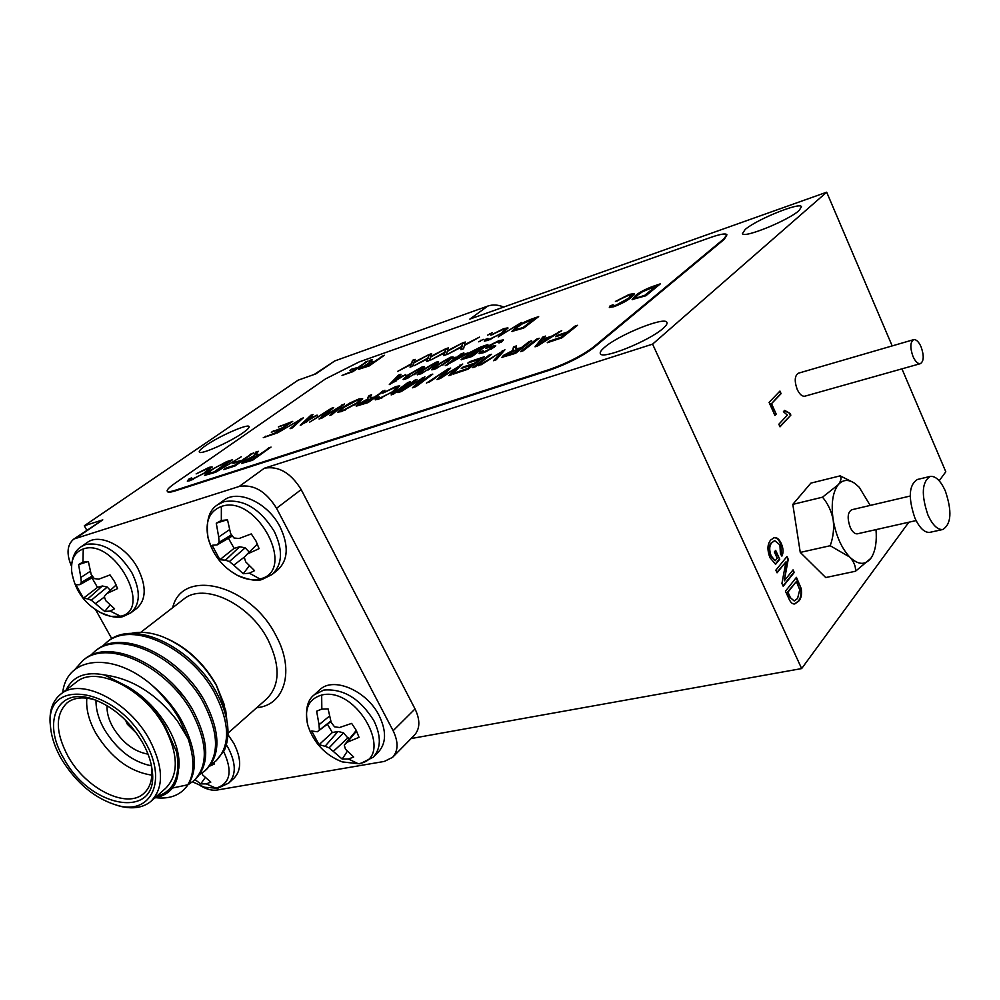 <?xml version="1.0" encoding="UTF-8"?>
<svg xmlns="http://www.w3.org/2000/svg" width="1000" height="1000" viewBox="0 0 1000 1000"><rect width="100%" height="100%" fill="white"/><g stroke="black" fill="none" stroke-linecap="round" stroke-linejoin="round"><path stroke-width="1.5" d="M223.7 751.575C232.862 771.462 230.287 783.662 216.012 788.162L204.525 787.25L200.8 785.938C206.75 789.412 212.225 790.775 217.213 790.013L384.35 761.425L392.587 757.325C398.338 750.825 398.512 741.95 393.113 730.713L276.55 508.288C265.988 491.262 253.55 483.975 239.225 486.45L73.863 539.025C67.038 544.7 66.237 553.737 71.45 566.163M214.075 762.45L214.575 763.913L209.613 766.15M201.925 773.1L202.6 774.875L210.812 782.113L206.262 783.9L200.738 783.875L205.238 777.562M310.413 732.2L307.825 725.337C303.962 709.025 308.575 698.925 321.662 695.05C357.887 685.75 396.475 759.312 358.162 763.7L342.25 761.9L336.213 759.262M373.225 757.212L359.925 763.838L342.25 761.9C325.25 755.2 313.775 743.012 307.825 725.337L307.825 725.337C304.887 710.425 307.075 700.212 314.363 694.725L323.812 690.062C343.438 688.462 360.125 698.662 373.875 720.688C381.35 736.2 381.138 748.375 373.225 757.212L378.413 752.038C386.325 743.2 386.562 731.038 379.125 715.575C366.788 690.562 333.15 676.25 319.775 689.788L314.363 694.725M321.188 709.237L316.637 711.225L321.838 709.1L328.1 708.925L331.175 722.375L334.513 726.8L339.525 727.525L351.637 723.4L356.163 730.212L359.025 737.337L347.325 742.2L344.275 745.125L345.462 749.2L353.7 757.038L348.438 759.013L342.175 759.062L347.3 751.263M211.025 546.725L208.05 537.837C204.95 521.638 209.387 511.175 221.363 506.463C256.825 493.537 297.613 571.3 259.913 578.938C252.963 580.675 245.387 579.45 237.213 575.275L229.725 570.5M272.038 574.525L262.725 579.15C258.075 581.562 249.562 580.262 237.213 575.275C222.25 566.912 212.525 554.425 208.05 537.837L208.05 537.837C205.787 520.875 209.025 509.837 217.775 504.688L223.775 501.725C243.113 498.488 259.962 508.425 274.35 531.538C283.2 550.4 282.425 564.738 272.038 574.525L277.762 569.938C288.15 560.138 288.95 545.85 280.15 527.038C268.087 502.825 238.113 488.888 223.738 500.363L217.775 504.688M227.075 519.812L216.262 523.212L221.325 520.487L227.512 519.837L230.6 533.513L233.988 537.987L239.025 538.525L251.287 533.913L256 541.062L259.088 548.65L247.275 554.038L244.288 557.35L245.688 561.862L254.537 570.65L249.412 573.212L243.238 573.725L249.275 565.85M72.45 576L71.625 571.05C70.788 559.475 74.662 552.112 83.263 548.962C114.025 537.612 153.55 609.675 120.6 616.25L110.538 616.375L100.138 612.45M130.963 612.775L123.438 616.388C119.488 618.038 113.138 617.413 104.388 614.487C85.712 605.763 74.787 591.287 71.625 571.05L71.625 571.05C71.137 559.075 74.338 550.95 81.225 546.65L85.787 544.462C102.737 541.775 118.088 551.163 131.825 572.625C140.725 590.712 140.438 604.1 130.963 612.775L136.825 608.35C146.312 599.675 146.625 586.312 137.775 568.275C126.225 546.25 99.775 532.913 87.287 542.45L81.225 546.65M88.05 561.6L78.6 564.575L82.825 562.175L88.387 561.625L91.175 574.425L94.288 578.612L98.85 579.15L110.025 574.925L114.513 581.562L117.587 588.587L106.838 593.538L104.262 596.575L105.787 600.712L114.562 608.775L110.15 611.062L104.712 611.462L110 605M130.575 725.625L132.363 727.738M929.987 476.463L917.387 479.487C908.863 484.875 908.025 497.725 914.9 518.025C919.538 528.013 924.5 532.8 929.775 532.362L930.15 532.288M945.325 490.962C940.675 480.775 935.675 475.913 930.312 476.375C921.862 481.775 921.075 494.675 927.962 515.062C932.6 525.112 937.537 529.925 942.788 529.5C951.338 524.113 952.175 511.262 945.325 490.962M870.2 505.425L859.262 487.3L855.013 483.537C848.475 479.075 842.862 479.475 838.213 484.75C832.638 492.238 830.962 503.925 833.175 519.812C836.012 535.788 841.55 548.225 849.775 557.1C858.088 564.938 865.088 565.375 870.775 558.413L871.963 556.587C875.575 549.987 876.925 541 876 529.612M799.125 210.5L801.513 206.675C799.987 201.812 756.2 219.638 745.138 229.525L742.425 233.637C743.5 238.663 788.512 220.375 799.125 210.5M663.15 328.312C666.363 325.5 667.6 323.488 666.85 322.287C664.488 316.363 618.65 334.888 604.587 347.325C601.025 350.337 599.625 352.488 600.413 353.775C602.288 359.875 649.65 340.763 663.15 328.312M242.838 432.887C247.55 429.6 249.613 427.475 249.037 426.525C247.825 423.537 219.275 436.075 205.875 445.45C200.925 448.862 198.738 451.075 199.312 452.075C200.325 455.163 229.662 442.262 242.838 432.887M910.188 496.037L851.75 509.75C847.562 512.275 847.062 518.138 850.212 527.35C852.375 531.912 854.75 534.062 857.325 533.825L916.1 520.588M921.112 346.912C918.763 341.75 916.287 339.325 913.688 339.65C910.175 342.013 909.938 347.6 912.975 356.413C915.325 361.55 917.788 363.963 920.362 363.663C923.888 361.287 924.137 355.712 921.112 346.912M913.688 339.65L798.45 373.188C794.65 375.575 794.237 380.988 797.212 389.412C799.562 394.3 802.1 396.562 804.837 396.2L920.362 363.663M145.213 742.1C116.325 687.275 44.825 676.562 50.412 725.312C51.087 736.075 54.75 747.3 61.4 758.975C76.513 783.5 95.412 799.05 118.1 805.612C151.463 814.887 167.662 780.475 145.213 742.1M50.538 727.15L50.075 722.312C49.513 709.7 53.087 700.3 60.8 694.125C80.588 676.912 128.912 701.188 149.575 739.825C163.625 767.3 164.1 787.788 151 801.275C143.438 807.575 133.438 809.3 121 806.462L116.675 805.263M142.587 742.638C147.863 752.1 151.037 761.25 152.137 770.075C159.762 820.3 90.725 809.338 63.812 758.487C41.775 722.375 57.112 686.963 92.275 698.888C112.638 706.075 129.4 720.65 142.587 742.638M96.713 700.462L95.05 699.925C83.562 696.525 74.312 697.425 67.3 702.638C55.1 714.425 55.338 732.312 68.012 756.3C85.812 788.763 126.9 809.388 143.763 793.45C150.225 787.65 152.85 778.9 151.613 767.175L151.325 765.113M151.875 775.138C129.863 771.838 111.237 757.975 96 733.538C88.938 720.875 85.875 709.075 86.825 698.138M96.013 700.225C95.8 709.362 98.537 719.038 104.25 729.25C116.9 749.788 132.625 761.988 151.425 765.837M168.45 639.275C188.312 648.65 204.25 663.838 216.262 684.812L224.537 705.337M226.75 719.425L225.725 710.512L216.337 685.375C203.025 662.475 185.238 646.312 162.95 636.875C151.037 632.312 140.262 631.188 130.638 633.525M62.725 692.8C66.375 656.175 113.088 651.375 151.9 685.138C163.188 695.312 172.475 706.9 179.75 719.9L188.062 738.612L177.488 721.087C156.725 694.013 132.35 678.625 104.35 674.925C85.625 671.213 72.862 676.25 66.1 690.025M156.225 796.65C174.013 791.275 180.8 776.375 176.612 751.938C182.075 778.587 174.775 793.938 154.725 797.975M151 801.275L165.688 788.275C178.825 774.775 178.463 754.388 164.613 727.113C144.25 688.763 96.225 664.85 76.375 682.087L60.8 694.125M102.112 646.575L107.013 642.038C132.613 620.513 189.112 647.7 213.663 691.112C230.05 722.4 230.837 745.662 216.012 760.9L210.875 764.488M107.013 642.038L108.488 640.913C134.088 619.4 190.55 646.538 215.062 689.925C228.175 713.587 231.312 733.65 224.462 750.125L216.012 760.9M151.9 685.138C163.888 695.413 173.5 706.725 180.75 719.062C197.688 750.863 198.787 774.35 184.062 789.525L182.65 790.8C175.95 796.587 167.125 798.9 156.188 797.738M74.638 669.762L83.175 660.212C108.725 638.688 165.825 666.5 190.912 710.425C207.688 742.075 208.688 765.487 193.925 780.688L188.612 784.362M83.175 660.212L84.688 659.062C110.25 637.537 167.3 665.312 192.362 709.2C209.1 740.825 210.087 764.237 195.325 779.438L194.237 780.413M90.225 655.675L95.175 651.062C120.763 629.538 177.562 657.025 202.375 700.7C218.95 732.163 219.838 755.512 205.05 770.725L199.825 774.35M95.188 651.05L96.675 649.925C122.25 628.4 179.013 655.85 203.8 699.5C220.35 730.938 221.225 754.275 206.425 769.488L205.35 770.45M188.062 738.612C196.025 762.825 194.213 780.225 182.65 790.8M187.725 784.8L172.537 788.025M226.425 744.938L228.45 748.35C236.112 763.562 236.188 775.15 228.688 783.1L234.05 778.162C241.562 770.212 241.513 758.65 233.888 743.475L228.062 734.737M107.05 705.625C106.7 712.412 108.675 719.675 112.975 727.4C122.438 742.725 134.125 751.65 148.05 754.163M125.612 720.275L127.325 724.225L136.788 733.512M520.55 351.65L536.55 339.125L539.175 338.237L523.188 350.775L520.55 351.65M522 347.15L529.038 341.662L531.638 340.775L515.612 353.312L501.863 357.35L503.462 355.387L513.763 349.963L512.8 349.837L513.5 346.9L516.438 345.913L515.75 348.725L522.275 347.725L529.038 341.662M358.925 398.95L362.675 398.713L359.087 402.175L341.463 411.6L337.775 412.113L341.725 408.088L350.012 402.95L358.925 398.95L362.65 398.787M277.45 432.912L303.363 417.775L292.3 427.95L290.087 428.688L300.387 419.525L277.45 432.912M278.35 426.95L292.7 421.375L275.413 433.6L263.288 437.65L275.338 432.863L280.75 429.038L271.288 432.212L282.775 427.6L288.587 423.5L278.35 426.95M416.238 361.087L428.787 354.663L413.837 362.938L412.612 366.262L410.037 367.137L411.037 364.5L397.5 371.45L411.3 363.812L412.638 360.262L415.175 359.387L414.1 362.262L416.438 361.5M432.812 355.35L445.438 348.9L430.45 357.212L429.35 360.5L426.737 361.4L427.625 358.775L414.012 365.775L427.863 358.1L429.062 354.575L431.625 353.675L430.675 356.55L433.025 355.775M449.65 349.538L462.35 343.038L447.287 351.4L446.337 354.663L443.688 355.575L444.462 352.975L430.775 360.012L444.675 352.3L445.725 348.8L448.325 347.9L447.488 350.737L449.85 349.975M466.725 343.638L479.5 337.1L464.387 345.5L463.575 348.738L460.887 349.663L461.55 347.088L447.788 354.162L461.737 346.413L462.638 342.938L465.275 342.025L464.562 344.837L466.938 344.087M487.638 335.15L492.163 332.713L487.638 335.15M478.725 341.825L483.288 339.363L478.725 341.825M502.137 332.388L504.988 329.45L502.075 329.913L490.812 335.163L503.75 328.612L507.912 327.875L504.55 331.55L487.938 340.438L484.25 341.025L485.175 339.525L487.962 338.4L487.337 339.462L489.837 339.05L502.4 332.925L505.012 329.513M498.188 336.925L521.4 322.5L498.188 336.925M486.912 346.662L498.875 340.675L503.312 339.9L501.575 341.975L498.888 342.962L500.025 341.6L496.85 342.137L489.4 345.8L488.663 346.662L495.7 345.637L494.45 347.137L483.188 352.8L479.1 353.512L480.65 351.675L483.312 350.675L482.287 351.912L484.963 351.413L492.013 347.95L492.825 347L485.588 348.212L489.913 345.425M469.062 352.863L480.7 346.987L487.9 344.525L472.113 356.463L461.138 359.675L468.375 354.688L467.463 354.625L469.062 352.863L472.325 351.438M436.325 365.35L450.525 357.225L453.025 356.875L448.438 361.225L434.087 369.45L431.6 369.6L436.325 365.35L442.038 362.15M405.675 374.513L389.312 384.55L398.6 375.062L400.938 374.263L398.025 377.125L405.9 374.975M422.013 370.225L436.175 362.125L438.612 361.788L433.975 366.15L419.65 374.35L417.238 374.475L422.013 370.225L427.537 367.15M243.15 459.412L253.637 452.788L235.175 465.9L223.612 469.663L225.8 468.113L235.2 465.05L240.987 460.95L232.938 463.575L235.1 462.05L243.425 459.95L251.488 453.5M215.512 472.388L241.25 456.775L215.512 472.388M209.587 470.75L226.588 461.675L232.562 459.712L214.025 472.775L204.587 475.363L209.587 470.75L212.625 469.412M359.2 366.538L368.062 361.012L352.925 371.65L342.05 375.45L352.675 371.1L357.425 367.775L349.862 370.438L351.637 369.188L359.438 367.013L366.037 361.725M375.7 360.65L384.363 355.262L369.3 365.9L358.713 369.263L369.2 362.975L370.087 360.3L372.388 359.487L370.988 361.987L375.938 361.138L382.312 355.988M359.237 361.887L325.475 378.925L174.675 483.5C169.037 487.45 166.562 490.025 167.262 491.225C168.025 492.05 170.75 491.712 175.413 490.225L549.237 369.562C567.212 363.225 582.075 355.625 593.825 346.75L724.025 238.738L726.838 234.6C725.475 233.238 720.163 234.163 710.925 237.362L359.237 361.887M567.737 331.875L574.837 326.213L577.537 325.3L561.825 337.863L547.238 342.738L549.1 341.25L560.962 337.287L565.887 333.35L555.75 336.75L557.6 335.288L567.737 331.875L568.013 332.475L574.837 326.213M204.875 472.287L209.05 468.537L207.037 468.812L196.125 473.9L209.125 467.337L212.062 466.863L206.962 471.613L189.838 480.737L187.3 481.075L189.112 478.875L191.663 477.875L190.4 479.425L192.125 479.175L205.162 472.812L209.075 468.587M635.013 295.988C638.875 292.638 644.7 289.475 652.513 286.525L660.425 283.812L645.888 295.763L632.125 299.538L635.013 295.988L635.288 296.588L643 291.425M260.763 453.562L271.025 447.075L252.625 460.225L241.525 463.438L243.825 461.112L253.825 455.875L255.8 452.088L258.25 451.275L255.925 454.837L261.05 454.1L268.837 447.8M628.787 298.125L631.312 295.2L627.688 295.738L615.425 301.438L629.312 294.387L634.462 293.562L631.55 297.188C627.6 300.525 621.725 303.7 613.913 306.725L609.325 307.4L609.987 305.975L613.1 304.738L612.675 305.738L615.775 305.275L628.787 298.125L629.062 298.712L631.312 295.2M407.875 375.037L422 366.975L424.387 366.637L419.688 371.012L405.412 379.175L403.05 379.3L407.875 375.037L413.212 372.088M515.188 327.875C519.225 324.637 524.725 321.688 531.7 319.012L538.675 316.6L523.688 328.075L511.887 331.425L515.188 327.875L520.887 324.75M457.512 356.488L463.8 352.762L459.9 355.675L467.987 352.912L466.15 354.3L445.262 365.662L455.662 357.875L452.987 358.8L454.837 357.413L457.788 357.038L461.413 353.575M317.05 415.075L300.25 425.3L310.8 415.262L313.038 414.513L309.762 417.525L317.262 415.513M325.375 415.312L344.513 403.888L331.938 414.7L329.663 415.462L341.012 405.975L322.15 417.975L319.062 419L330 409.688L309.6 422.175L331.25 408.363L333.675 407.55L322.85 416.938L325.613 415.775M375.275 396.45L384.975 390.25L368.088 402.612L356.25 406.138L358.175 404.075L368 398.938L367.6 397.9L369 395.637L371.575 394.762L370.012 397.825L375.538 396.987L382.675 391.025M393.3 390.825L396.688 387.488L394.075 387.863L382.713 393.162L395.95 386.463L399.712 385.85L395.65 390.037L378.475 399.237L375.163 399.7L376.425 397.887L379.175 396.788L378.325 398.075L380.562 397.738L393.575 391.375L396.725 387.55M391.138 394.913L407.9 382.512L410.25 381.725L393.5 394.125L391.138 394.913M415.913 385.75L430.412 374.925L432.812 374.113L416.175 386.538L412.413 387.8L421.325 378.95L401.3 391.512L397.938 392.638L414.663 380.238L417.025 379.438L403.263 389.663L424.938 376.763L416.188 386.312L430.412 374.925M443.387 375.775L462.762 364.012L451.287 374.812L448.762 375.65L459.212 366.163L440.4 378.45L436.975 379.588L446.975 370.288L426.45 383.113L448.025 368.975L450.712 368.075L440.875 377.438L443.663 376.325M467.775 363.125L469.663 361.688L484.312 356.75L467.975 369.225L453.562 374.05L455.5 372.575L467.388 368.6L472.512 364.688L461.262 368.45L463.188 367L474.425 363.225L479.913 359.038L467.775 363.125M472.713 367.65L489.012 355.15L491.538 354.3L475.25 366.8L472.713 367.65M478.325 365.763L504.925 349.787L496.138 359.812L493.488 360.7L501.875 351.637L478.325 365.763M551.987 336.05L561.712 330.637L537.625 345.95L535.013 346.812L542.788 337.025L545.525 336.1L543.038 339.05L551.987 336.05L552.275 336.637L559.2 332.163L558.925 331.575M314.188 374.462L334.725 360.95L487.8 306.075C492.775 304.375 498.075 304.7 503.738 307.05M411.138 738.55L801.65 668.575L908.85 522.212M939.188 480.8L945.8 471.775L901.938 368.85M334.725 360.95L315.887 373.862L298.062 380.2L84.312 525.775L86.762 530.2M167.425 491.525L167.55 491.75C168.312 492.575 171.025 492.238 175.7 490.763L549.538 370.2C567.513 363.862 582.375 356.262 594.125 347.388L724.275 239.312L726.938 234.812M239.225 486.45L264.325 468.237L652.588 344.137L826.688 192.2L469.85 319.1L487.8 306.075M84.312 525.775L102.788 519.862L77.075 537.487M95.65 609.775L111.8 638.713M826.688 192.2L892.175 345.913M91.975 577.85L97.487 587.388L83.425 598.225L75.938 584.825L79.862 584.65L93.175 577.188M110.337 590.337L107.263 587.062L102.338 586L97.487 587.388M106.838 593.538L116.2 584.95M104.712 611.462L95.4 603.6L104.412 597.038M95.4 603.6L91.287 600.212L107.263 587.062M91.287 600.212L87.812 598.888L102.338 586M87.812 598.888L83.425 598.225M79.862 584.65L81.337 582.375L92.3 576.013M81.337 582.375L80.825 577.463L90.275 571.312M80.825 577.463L78.6 564.575M228.463 538.275L234.112 548.337L219.887 559.712L212.15 545.275L217.225 544.85L232.4 535.975M249.225 552.125L245.175 547.825L239.662 546.75L234.112 548.337M247.275 554.038L257.438 544.05M243.238 573.725L233.762 565.175L244.913 556.663M233.762 565.175L229.387 561.525L245.175 547.825M229.387 561.525L225.438 560.188L239.662 546.75M225.438 560.188L219.887 559.712M217.225 544.85L219.112 542.312L231.525 534.812M219.112 542.312L218.7 537.013L229.5 529.688M218.7 537.013L216.262 523.212M327.413 724.188L332.325 732.537L319.05 744.688L311.725 731.012L317.288 731.75L330.925 721.562M348.988 739.362L343.512 732.812L337.987 731.462L332.325 732.537M347.325 742.2L356.575 731.025M344.275 745.125L356.275 730.438M342.175 759.062L333.3 751.388L348.113 737.725M333.3 751.388L329.075 747.887L343.512 732.812M329.075 747.887L325.062 746.275L337.987 731.462M325.062 746.275L319.05 744.688M317.288 731.75L330.788 721.075M319.337 729.7L319.05 724.725L329.462 716.062M319.05 724.725L316.637 711.225M200.738 783.875L195.037 779.688M104.35 674.925L128.238 686.963C143.625 697.075 156.037 710.4 165.475 726.938L176.612 751.938M393.113 730.713L415.037 708.925L301.175 489.588L276.55 508.288M73.863 539.025L102.788 519.862M264.325 468.237C278.562 465.688 290.837 472.812 301.175 489.588M415.037 708.925C420.325 720.025 420.087 728.812 414.325 735.312L392.587 757.325M128.238 686.963C159.938 705.6 182.237 743.6 178.713 768.925M157.25 689.875L177.213 713.413M174.425 685.537L184.65 697.625M652.588 344.137L801.65 668.575M788.85 598.638L785.45 591.2L796.438 577.362L801.237 588.625C802.062 594.35 801.225 598.5 798.75 601.087L794.788 603.938C792.55 604.312 790.575 602.55 788.85 598.638M777.225 558.237L774.362 551.975L775.675 550.388L779.725 559.275L775.625 564.275L769.9 557.625C767.075 549.825 767.35 543.95 770.75 539.987L774.163 537.688C776.825 537.15 779.212 539.113 781.325 543.6C783.388 548.513 783.575 552.688 781.888 556.125L780.4 553.862L779.925 544.913L774.75 540.662L772 542.575C769.287 545.45 769 549.875 771.15 555.875L775.163 560.737L777.225 558.237M774.912 415.438L769.075 402.375L779.95 391.062L781.1 393.663L771.525 403.65L776.188 414.087L774.912 415.438M853.462 482.525L840.2 475.85L810.875 483.125L792.812 504.375L800.263 552.413L825.738 577.55L855.487 571.25L870.775 558.413M790.85 415.15L780.013 426.838L778.85 424.237L787.362 415.087L783.4 411.7L784.65 410.363L790.113 413.475L790.85 415.15L779.862 426.512M777.05 572.8L775.85 570.163L786.975 556.525L788.238 559.312L784.275 580.837L793.05 569.888L794.225 572.487L783.213 586.275L781.925 583.462L785.925 561.9L777.05 572.8M840.2 475.85C841.688 478.013 841.025 480.988 838.213 484.75L822.513 497.188L792.812 504.375M822.513 497.188C827.862 503.537 831.425 511.075 833.175 519.812C834.237 528.675 833.238 537.312 830.2 545.725L800.263 552.413M830.2 545.725L849.775 557.1C853.975 561.8 855.888 566.512 855.487 571.25M779.5 391.538L781.1 393.663M780.512 393.825L771.525 403.65M770.938 403.825L776.188 414.087M775.6 414.25L774.775 415.125M784.275 410.763L790.113 413.475M789.525 413.638L790.263 415.312M775.25 550.913L779.725 559.275M779.112 559.412L775.288 564.075M773.737 537.8C776.35 537.388 778.675 539.375 780.725 543.737L781.325 543.6M780.725 543.737L781.562 555.625M774.362 540.763L772 542.575M771.388 542.712C768.675 545.588 768.388 550.013 770.537 556.013L771.15 555.875M770.537 556.013L775.163 560.737M786.55 557.05L788.238 559.312M787.638 559.438L784.275 580.837M792.625 570.425L794.225 572.487M793.625 572.625L783.025 585.875M776.875 572.4L785.925 561.9M796.012 577.9L801.237 588.625M800.625 588.75C801.45 594.475 800.625 598.625 798.138 601.213L798.75 601.087M798.138 601.213L794.613 603.962M789.388 596.8L794.2 600.95L797.575 598.462L799.737 589.75L796.35 581.562L787.337 592.312L789.388 596.8L794.15 600.95M796.35 581.562L787.95 592.188L790 596.675M575.112 326.8L576.062 326.488M549.012 342.137L549.1 341.25M549.388 341.85L561.237 337.887L560.962 337.287M561.237 337.887L565.887 333.35M557.525 336.15L557.6 335.288M557.875 335.875L568.013 332.475M205.95 469.212L209.125 467.337M209.4 467.85L212.037 467.275M187.6 481.2L189.112 478.875M189.4 479.4L190.55 478.95M190.65 479.9L192.125 479.175M192.4 479.7L193.475 479.325M204.488 473.288L205.162 472.812M359.1 369.325L360.425 367.537M360.675 368.013L362.175 367.025M369.062 363.612L369.2 362.975M368.9 363L370.087 360.3M370.325 360.788L371.912 360.225M371.213 362.425L373.088 361.575M373.325 362.062L375.938 361.138M361.575 367.713L369.263 365.863L373.938 361.9L362.475 366.812L361.575 367.713L369.012 365.375L373.938 361.9M344.087 374.688L352.675 371.1M352.925 371.587L357.425 367.775M351.875 369.675L359.438 367.013M647.638 289.1L652.788 287.113L652.513 286.525M652.788 287.113L658.988 284.988M632.362 299.7L635.288 296.588M635.65 298.375L645.075 295.9L655.95 286.15L642.387 291.788L637.762 295.062L635.4 297.863L636.55 297.962L644.8 295.3L655.95 286.15M222.537 463.875L226.588 461.675M226.863 462.212L230.925 460.875M204.9 475.475L209.862 471.275M207.938 474.137L214.387 472.45L228.312 461.925L216.975 466.637L211.65 470.075L207.688 473.675L214.1 471.925L228.312 461.925M225.538 469.038L225.8 468.113M226.075 468.65L235.2 465.05M235.475 465.588L240.987 460.95M234.85 462.95L235.1 462.05M235.375 462.575L243.425 459.95M241.925 463.525L243.825 461.112M244.112 461.65L246.112 460.325M251.663 457.413L253.825 455.875M253.688 455.875L255.8 452.088M256.075 452.612L257.625 452.113M256.175 455.312L257.975 454.475M258.25 455.012L261.05 454.1M244.812 461.625L247.188 461.788L252.887 459.925L258.612 455.1L246 460.387L244.812 461.625L252.6 459.387L258.612 455.1M617.362 300.925L620.862 298.85M625.475 296.575L629.575 294.975L629.312 294.387M629.575 294.975L634.5 293.962M609.575 307.562L609.987 305.975M610.25 306.562L612.638 305.613M612.913 306.25L616.05 305.863L615.775 305.275M616.05 305.863L617.962 305.15M624.25 302.05L629.062 298.712M434.975 363.212L436.175 362.125M436.438 362.663L438.575 362.188M417.587 374.825L422.275 370.763M421.688 373.562L431.625 366.95L435.812 363.188L434.462 363.375L424.325 369.438L420.062 373.237L421.238 373.75M428.512 369.9L435.838 363.237M420.062 373.237L421.438 373.062M420.8 368.062L422 366.975M422.262 367.512L424.338 367.05M403.4 379.65L408.137 375.575M407.45 378.387L417.362 371.812L421.6 368.038L420.275 368.225L410.163 374.263L405.863 378.075L406.987 378.587M414.412 374.637L421.6 368.038M405.863 378.075L407.2 377.9M390.5 384.15L398.6 375.062M398.862 375.588L399.975 375.213M405.588 375.163L398.025 377.125M396.25 380.312L403.038 376.15L396.887 378.25L392.125 382.925L396.475 380.763M528.375 320.925L531.7 319.012M531.962 319.562L537.163 317.762M512.15 331.575L515.45 328.413M515.175 330.325L523.25 328.125L534.487 318.775L522.212 323.925L517.612 327.038L514.95 329.85L522.987 327.562L534.487 318.775M449.325 358.312L450.525 357.225M450.788 357.762L452.987 357.275M431.962 369.938L436.587 365.887M436.112 368.675L446.062 362.038L450.2 358.288L448.812 358.462L438.675 364.55L434.45 368.35L435.675 368.862M442.788 365.112L450.225 358.338M434.45 368.35L435.863 368.162M466.438 354.087L459.9 355.675M447.1 365.037L455.662 357.875M454.812 358.175L454.837 357.413M455.1 357.95L457.788 357.038M463.775 355.112L458.05 357.062L450.838 362.463L463.975 355.538M477.2 348.963L486.35 345.688M461.475 359.787L462.438 358.088M462.713 358.638L465.15 357.05L464.225 358.062L471.538 355.887L476.275 352.3L465.125 357.062M467.837 354.75L469.325 353.4M470.5 353.15L478.4 351.45L483.638 346.737L471.488 352.025L470.5 353.15L478.125 350.9L483.638 346.737M464.225 358.062L471.8 356.438L476.275 352.3M495.637 342.575L498.875 340.675M499.15 341.238L503.288 340.3M500.225 342.475L500.05 341.65M488.663 346.662L495.625 346.05M479.425 353.663L480.65 351.675M480.913 352.225L482.3 351.712M482.287 351.912L484.963 351.413M485.238 351.975L486.875 351.362M491.45 349.087L492.013 347.95M492.275 348.512L492.825 347M485.95 348.338L487.175 347.225M492.713 334.663L493.5 334.175M501.35 330.175L503.75 328.612M504.012 329.15L507.925 328.275M484.525 341.175L485.175 339.525M485.438 340.062L487.312 339.312M487.337 339.462L489.837 339.05M490.1 339.6L490.838 339.338M499.663 334.837L502.4 332.925M480.538 341.2L480.913 340.188M489.45 334.525L489.8 333.525M461.325 349.513L461.55 347.088M461.6 347.163L461.737 346.413M462 346.938L462.638 342.938M462.887 343.462L465.112 342.7M444.15 355.412L444.462 352.975M444.513 353.062L444.675 352.3M444.938 352.825L445.725 348.8M445.988 349.325L448.125 348.575M427.238 361.238L427.625 358.775M427.675 358.875L427.863 358.1M428.125 358.625L429.062 354.575M429.325 355.087L431.4 354.363M410.562 366.962L411.037 364.5M411.087 364.6L411.3 363.812M411.562 364.338L412.638 360.262M412.9 360.775L414.913 360.075M280.25 426.3L280.363 425.538M280.625 426.05L291.062 422.525M265.2 437.013L265.338 436.213M265.6 436.725L275.338 432.863M275.6 433.387L280.75 429.038M273.188 431.575L273.312 430.788M273.575 431.3L282.775 427.6M283.038 428.125L288.587 423.5M300.438 419.637L301.163 418.512M301.425 419.038L302.325 418.738M291.462 428.237L300.387 419.525M301.525 424.875L310.8 415.262M311.075 415.788L311.988 415.475M316.887 415.75L309.762 417.525M307.362 420.988L314.337 416.75L308.475 418.725L303.113 423.65L307.575 421.413M341.062 406.062L342.088 404.712M342.362 405.238L343.325 404.913M331.175 414.95L341.012 405.975M320.5 418.525L330 409.688M330.062 409.825L331.25 408.363M331.525 408.888L332.512 408.562M338.038 412.262L341.725 408.088M342 408.625L345.688 406.15M355.763 400.812L359.188 399.487M340.988 410.988L345.1 410.2M354.812 405.075L360 400.538L356.975 400.375L343.913 407.375L340.988 409.862L340.75 410.513L343.462 410.15L356.85 402.925L359.725 400M356.625 406.238L358.175 404.075M358.45 404.613L360.863 403.025M366.287 400.275L368 398.938M367.638 398.938L369 395.637M369.263 396.175L371.1 395.55M370.25 398.3L372.337 397.425M372.612 397.975L375.538 396.987M359.462 404.387L362.062 404.475L368.05 402.475L373.3 397.887L360.462 403.3L359.462 404.387L367.775 401.925L373.3 397.887M392.8 388.338L395.95 386.463M396.225 387L399.712 386.25M375.45 399.85L376.425 397.887M376.7 398.438L378.338 397.775M378.575 398.575L380.562 397.738M380.838 398.288L382.062 397.85M391.012 393.162L393.575 391.375M393 394.288L407.9 382.512M413.675 387.388L419.775 380.475M420.037 381.025L421.325 378.95M399.8 392.013L414.663 380.238M421.362 379.025L422.512 377.587M422.775 378.137L423.963 377.738M459.237 366.2L460.062 364.925M460.325 365.487L461.675 365.025M450.188 375.175L459.212 366.163M438.312 379.15L446.975 370.288M428.775 382.337L435.012 378.237M447.025 370.375L448.025 368.975M448.3 369.538L449.663 369.075M469.588 362.512L469.663 361.688M469.938 362.25L482.762 357.925M455.387 373.438L455.5 372.575M455.775 373.137L467.388 368.6M467.663 369.162L472.512 364.688M463.1 367.837L463.188 367M463.462 367.562L474.425 363.225M474.7 363.787L479.913 359.038M474.538 367.038L489.012 355.15M489.288 355.725L490 355.487M501.887 351.675L502.287 350.675M502.562 351.25L504.1 350.737M494.65 360.312L501.875 351.637M480.875 364.913L493.188 357.163M529.312 342.238L530.125 341.962M502.188 357.475L503.462 355.387M503.75 355.962L507.625 353.462M511.5 351.575L514.038 350.538L513.763 349.963M512.962 349.963L513.5 346.9M513.787 347.475L516.188 346.662M515.988 349.237L518.95 348.85L518.675 348.263M518.95 348.85L522.275 347.725M505.213 355.513L508.35 355.562L515.163 353.288L520.125 348.612L506.062 354.513L505.213 355.513L508.075 354.975L514.888 352.7L520.125 348.612M522.337 351.05L536.825 339.712L536.55 339.125M536.825 339.712L537.663 339.425M536.038 346.475L542.788 337.025M543.062 337.6L544.738 337.038M552.275 336.637L543.325 339.637L543.038 339.05M542.225 342.262L549.275 337.8L542.062 340.225L537.987 345.062L542.225 342.262L542.5 342.85M206.262 783.9L216.012 788.162M321.662 695.05L321.838 709.1M348.438 759.013L358.162 763.7M221.363 506.463L221.325 520.487M249.412 573.212L259.913 578.938M83.263 548.962L82.95 562.137L80.213 564.062M110.15 611.062L120.6 616.25M228.113 733.037L266.775 698.812C280.075 685.275 280.475 665.588 267.975 639.75C249.55 603.462 203.65 582 183.575 599.263L140.775 632.325M172.675 607.688C181.975 567.4 250.5 584.4 275.975 635.6C295.212 670.387 284.85 705.475 256.725 707.7M549.237 369.562L549.538 370.2M593.825 346.75L594.125 347.388M228.688 783.1L217.787 788.275L204.525 787.25L192.537 781.838M50.412 725.312L50.075 722.312M151.613 767.175L152.137 770.075M95.05 699.925L92.275 698.888M118.1 805.612L121 806.462M929.775 532.362L942.788 529.5"/></g></svg>
